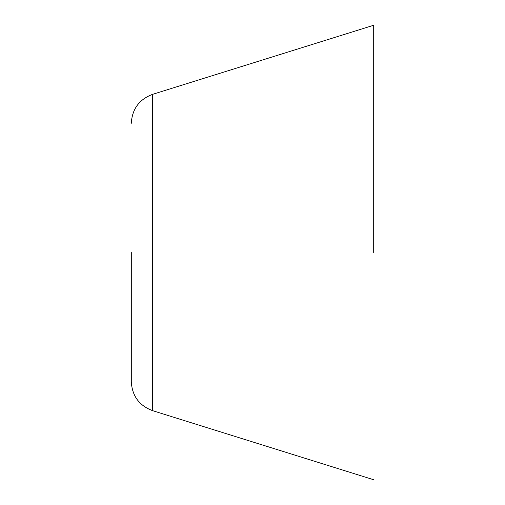 <?xml version="1.0" encoding="UTF-8"?>
<svg xmlns="http://www.w3.org/2000/svg" width="505" height="505" viewBox="0 0 505 505"><rect width="100%" height="100%" fill="white"/><g stroke="black" fill="none" stroke-linecap="round" stroke-linejoin="round"><path stroke-width="0.76" d="M373.7 252.5L373.7 25.711M373.7 479.75L152.56 410.647C139.21 405.603 132.127 395.964 131.3 381.723L131.3 252.5M152.56 410.647L152.56 94.353L373.7 25.25M152.56 94.353C139.21 99.397 132.127 109.036 131.3 123.277"/></g></svg>
